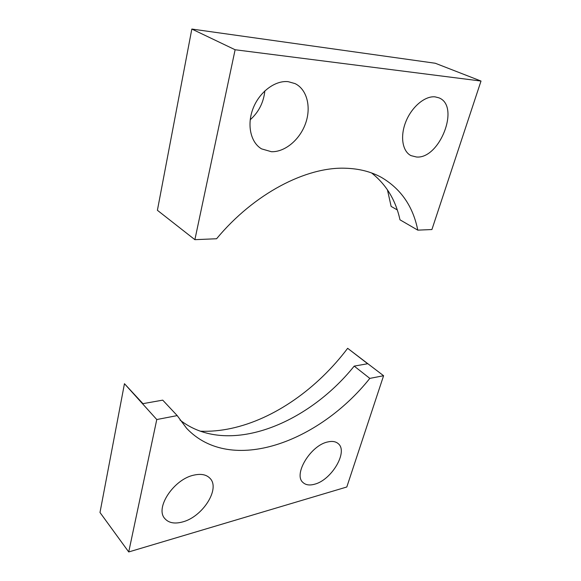 <?xml version="1.0" encoding="UTF-8"?>
<svg xmlns="http://www.w3.org/2000/svg" width="581" height="581" viewBox="0 0 581 581"><rect width="100%" height="100%" fill="white"/><g stroke="black" fill="none" stroke-linecap="round" stroke-linejoin="round"><path stroke-width="0.87" d="M435.125 96.867L438.851 97.811C460.617 105.909 439.577 159.434 416.41 156.986L411.028 155.635C402.437 151.459 399.895 136.382 405.879 121.618C411.762 106.831 425.038 95.698 435.125 96.867M288.205 81.667L295.075 83.606C307.117 89.438 311.416 107.289 305.533 123.528C299.752 139.81 284.879 152.215 271.392 151.714L261.573 148.874C250.701 142.57 246.649 124.937 253.062 108.494C259.38 92.023 275.074 80.185 288.205 81.667M264.871 90.847C263.6 102.517 258.712 112.155 250.2 119.766M345.361 168.229C306.136 166.725 254.086 193.531 216.59 238.747L194.882 239.677L235.116 49.748L481.01 81.049L431.915 229.539L417.775 230.141C413.062 206.393 400.883 188.774 381.238 177.292C370.925 171.649 358.971 168.628 345.361 168.229M371.6 172.956C386.285 184.605 395.748 200.22 399.975 219.807L417.775 230.141M387.44 189.784L391.129 206.415L397.251 209.908M194.882 239.677L157.4 210.293L191.832 29.05L435.3 63.256L481.01 81.049M191.832 29.05L235.116 49.748M177.198 415.597L162.731 400.142L142.948 403.657L124.457 383.707L156.776 419.54L177.198 415.597L186.617 428.313C231.049 475.294 319.143 442.076 369.814 378.391L383.591 375.725L346.806 486.994L128.728 551.95L156.776 419.54M383.591 375.725L347.656 348.31C317.48 388.319 274.472 419.09 231.136 428.422C220.671 430.674 210.38 431.603 200.263 431.204M193.771 475.156C201.019 473.508 206.444 474.568 210.031 478.352C220.562 488.686 202.646 516.901 182.536 521.956C174.598 524.084 168.686 522.958 164.808 518.572C154.742 508.026 173.864 479.209 193.771 475.156M327.684 441.967C332.201 440.906 335.716 441.466 338.229 443.652C348.433 451.56 331.606 480.095 314.524 484.234C309.557 485.6 305.7 485.019 302.977 482.491C293.027 474.517 310.719 445.278 327.684 441.967M180.023 420.056C227.048 456.869 307.022 424.914 354.199 366.117L369.814 378.391M128.728 551.95L99.99 512.493L124.457 383.707M347.656 348.31L367.664 363.728L354.199 366.117"/></g></svg>
